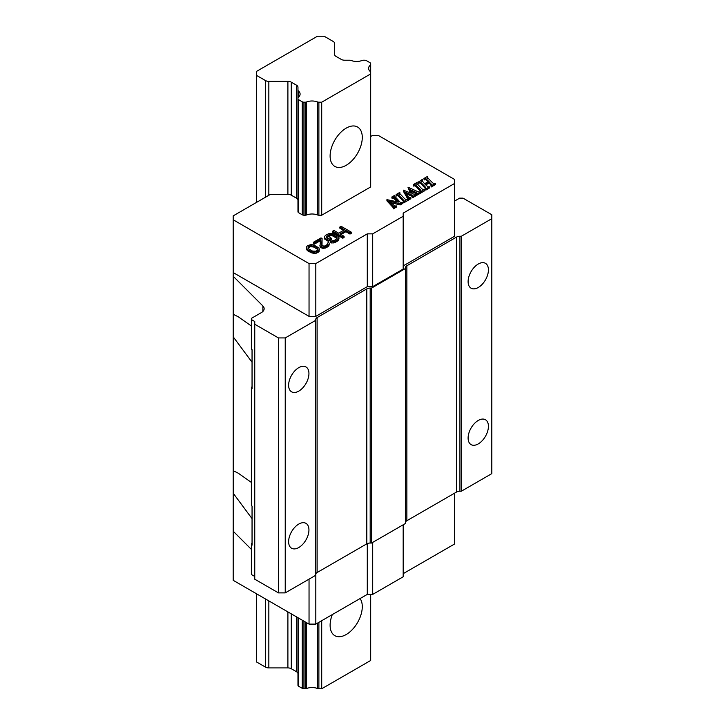 <?xml version="1.0" encoding="UTF-8"?>
<svg xmlns="http://www.w3.org/2000/svg" width="725" height="725" viewBox="0 0 725 725"><rect width="100%" height="100%" fill="white"/><g stroke="black" fill="none" stroke-linecap="round" stroke-linejoin="round"><path stroke-width="1.09" d="M251.376 482.424L238.28 473.207L233.205 470.679L233.205 531.226L251.376 549.396M252.046 543.224L251.376 543.614L251.376 574.508L254.756 576.466M251.376 544.792L252.046 545.182L252.046 506.077L251.376 505.688L251.376 388.373L252.046 388.763L252.046 349.658L251.376 349.269L251.376 319.553L254.756 321.51L254.756 579.202L278.463 592.887L285.233 592.887L315.719 575.287L315.719 319.526A4.785 2.764 180 0 1 317.115 317.568L366.805 288.885A4.785 2.764 180 0 1 370.185 288.079L371.59 288.079L405.456 268.522L405.456 267.715A4.785 2.764 180 0 1 406.861 265.758L456.542 237.075A4.785 2.764 180 0 1 459.931 236.259L461.336 236.259L491.813 218.669L491.813 214.754L463.021 198.142L459.641 198.142L454.657 201.015M315.719 574.481A4.785 2.764 180 0 1 317.115 572.523L366.805 543.841A4.785 2.764 180 0 1 370.185 543.025L371.59 543.025L405.456 523.477L405.456 268.522M405.456 522.671A4.785 2.764 180 0 1 406.861 520.713L456.542 492.03A4.785 2.764 180 0 1 459.931 491.215L461.336 491.215L491.813 473.624L491.813 218.669M251.376 326.005L238.28 316.798L233.205 314.269L233.205 276.27L262.876 305.941A9.579 5.528 180 0 1 264.154 308.705A9.579 5.528 180 0 1 261.353 312.62L251.376 318.384L251.376 319.553M233.205 493.236L252.046 518.647M233.205 470.679L233.205 336.817L252.046 362.237M233.205 314.269L233.205 336.817M297.966 200.182A4.785 2.764 0 0 0 296.561 198.224L291.278 195.179A4.785 2.764 0 0 0 287.897 194.363L270.434 194.363L233.187 215.869L233.205 276.27M233.196 527.528L233.187 580.317L309.04 624.107L315.81 624.107L367.285 594.391L372.704 594.391L403.182 576.792L403.182 524.791M309.04 579.139L309.04 624.107M315.81 573.919L315.81 624.107M367.285 543.596L367.285 594.391M372.704 542.382L372.704 594.391M454.657 493.118L454.657 543.949L403.182 573.665M233.187 219.784L309.04 263.574L315.81 263.574L367.285 233.858L372.704 233.858L403.182 216.258L403.182 213.132L454.657 183.416L454.657 179.501L378.803 135.711L372.034 135.711L370.683 136.49M370.267 71.512L370.267 65.187A9.724 5.61 180 0 0 368.572 68.349A9.724 5.61 180 0 0 370.267 71.512A2.393 1.387 0 0 1 370.683 72.292L370.683 186.932L321.71 215.207L318.882 215.207A2.393 1.387 180 0 1 317.532 214.972A9.724 5.61 0 0 0 306.575 214.972A2.393 1.387 180 0 1 305.234 215.207L303.938 215.207A2.393 1.387 180 0 1 302.252 214.799L298.673 212.733A2.393 1.387 180 0 1 297.966 211.754L297.966 98.745A2.393 1.387 0 0 0 298.673 99.724L302.252 101.79A2.393 1.387 0 0 0 303.938 102.198L305.234 102.198A2.393 1.387 0 0 0 306.575 101.962A9.724 5.61 180 0 1 317.532 101.962A2.393 1.387 0 0 0 318.882 102.198L321.71 102.198L370.683 73.923L370.683 63.664A2.393 1.387 0 0 0 369.977 62.694L366.397 60.619A2.393 1.387 0 0 0 364.702 60.22L363.497 60.22A2.393 1.387 0 0 0 362.138 60.465A9.724 5.61 180 0 1 351.108 60.465A2.393 1.387 0 0 0 349.749 60.22L344.656 60.22A4.785 2.764 180 0 1 341.267 59.405L335.983 56.36A4.785 2.764 180 0 1 334.578 54.402L334.578 43.4A4.785 2.764 0 0 0 333.174 41.443L324.184 36.25L317.405 36.25L256.451 71.44L256.451 75.355L265.45 80.547A4.785 2.764 0 0 0 268.839 81.354L287.897 81.354A4.785 2.764 180 0 1 291.278 82.17L296.561 85.215A4.785 2.764 180 0 1 297.966 87.172L297.966 90.117A2.393 1.387 0 0 0 298.392 90.897A9.724 5.61 180 0 1 300.105 94.087A9.724 5.61 180 0 1 298.392 97.268A2.393 1.387 0 0 0 297.966 98.056L297.966 98.745M425.765 184.957L429.173 182.99L431.647 185.999M430.949 185.537L431.212 186.996L435.39 184.585L435.39 183.407L433.613 183.534L432.453 182.682L428.267 178.395L427.46 177.308L427.641 176.338L423.907 178.486L425.693 178.477L428.729 181.359L424.587 183.751L421.832 180.453L422.258 179.447L418.334 182.138L419.766 181.712L421.017 182.582L425.194 186.869L425.874 188.899L429.562 186.769L427.958 186.833L425.031 184.204L429.173 181.812L431.647 184.83L431.212 185.817L435.39 183.407M427.46 178.477L427.46 177.308M423.907 178.486L424.179 179.945L425.693 179.646L427.995 181.785M421.832 181.622L422.53 179.718M418.071 181.866L418.334 183.316L419.766 182.881L421.017 183.751L426.037 189.243M425.611 188.618L425.874 190.077L429.562 187.947L429.562 186.769M413.286 184.621L414.936 184.594L416.114 185.41L420.292 189.705L421.107 190.865L420.899 191.772L424.506 189.252L423.047 189.587L421.859 188.799L416.866 183.47L417.038 182.455L413.286 184.621L413.558 186.071L414.936 185.763L416.114 186.588L421.107 192.043M420.636 191.491L420.899 192.95L424.787 190.702L424.787 189.533M416.866 184.639L416.866 183.47M411.166 191.3L416.902 193.983M416.676 193.783L416.938 195.233L420.591 193.122L420.328 191.672L419.267 192.071L417.41 191.5L408.329 187.304L411.129 193.249L403.408 190.14L407.958 198.152L407.948 199.257L410.867 197.572L408.655 197.263L405.801 192.433L412.48 195.342L412.525 196.611L416.177 194.499L412.489 193.838L410.359 189.751L416.902 192.814L416.938 194.064L420.591 191.953M408.03 187.476L410.305 192.886M403.408 190.14L403.408 191.318L407.958 199.321M407.958 198.578L407.948 200.426L410.867 198.741L410.867 197.572M406.707 193.992L412.48 196.511M412.262 196.33L412.525 197.78L416.177 195.668L416.177 194.499M396.086 194.554L397.726 194.527L398.913 195.342L403.091 199.638L403.907 200.798L403.698 201.704L407.305 199.185L405.846 199.52L404.65 198.732L399.656 193.394L399.837 192.388L396.086 194.554L396.358 196.004L397.726 195.696L398.913 196.511L403.907 201.976M403.435 201.423L403.698 202.882L407.586 200.635L407.586 199.466M399.656 194.572L399.656 193.394M391.817 197.019L393.394 196.883L394.672 197.789L398.913 202.13L386.923 199.656L393.503 206.761L393.322 207.694L396.403 205.918L394.681 206.045L389.633 201.206L400.146 203.752L402.593 202.347L400.327 202.411L394.69 196.267L394.853 195.27L391.817 197.019L392.089 198.469L393.394 198.052L397.427 201.786M386.923 199.656L386.923 200.834L393.503 207.939M393.503 206.843L393.322 208.873L396.403 207.087L396.403 205.918M391.11 202.737L400.146 204.93L402.593 203.517L402.593 202.347M394.69 197.436L394.69 196.267M339.844 227.025L344.602 229.771L338.675 233.196L333.917 230.45L332.648 231.175L342.807 237.048L344.076 236.314L339.971 233.939L345.897 230.523L350.003 232.888L351.272 232.154L341.112 226.291L339.844 227.025L339.844 228.194L343.587 230.36M332.648 231.175L332.648 232.353L342.807 238.217L344.076 237.483L344.076 236.314M340.986 234.528L345.897 231.692L350.003 234.066L351.272 233.332L351.272 232.154M324.41 236.685L324.428 238.851L328.316 241.343L331.497 239.504L331.497 238.335L330.201 237.583L328.289 238.688L326.567 237.691L326.332 236.577L329.929 234.501L333.147 234.891L336.382 236.758L337.062 238.616L334.524 240.328L330.265 241.289L334.551 241.561L338.566 239.241L338.965 237.519L337.651 236.024L333.119 233.649L328.842 233.622L325.661 235.208L324.41 236.685L325.081 238.298L328.316 240.165L331.497 238.335M326.486 237.601L330.999 235.553L333.147 236.06L337.062 238.616M330.265 241.289L330.265 242.467L331.561 242.966L334.551 242.739L338.566 240.419L338.983 238.507M313.39 242.295L314.469 242.92L320.396 239.504L320.087 245.92L322.244 247.171L325.235 246.944L328.833 244.86L329.232 243.138L328.579 242.513L327.519 243.129L327.537 244.361L324.573 246.074L322.009 245.811L322.09 238.525L321.003 237.9L313.39 242.295L313.39 243.473L314.469 244.098L320.278 240.745M319.861 245.304L320.74 247.714L323.957 248.349L328.833 246.038L329.25 244.126M321.646 245.204L322.09 238.525M306.421 247.316L306.43 249.237L308.179 251.222L313.562 253.351L316.553 253.125L319.1 251.657L319.054 248.013L313.644 244.896L311.079 244.633L307.88 245.476L306.829 246.337L306.43 248.059L308.179 250.043L311.415 251.675L316.553 251.947L319.1 250.487L319.507 249.5M308.125 246.835L308.125 248.013L310.237 246.79L313.454 246.926L317.559 249.3L317.804 249.98L315.692 251.203L312.475 251.058L308.37 248.693L308.125 246.835L310.237 245.612L314.958 246.382L317.559 248.131L317.804 249.98M254.756 324.247L278.463 337.932L285.233 337.932L315.719 320.332M233.196 272.573L309.04 316.363L315.81 316.363L367.285 286.647L372.704 286.647L403.182 269.048L403.182 216.258M403.182 265.921L454.657 236.205L454.657 183.416M461.336 491.215L461.336 236.259M488.423 269.89A14.364 8.292 120 0 0 485.451 263.32A14.364 8.292 120 0 0 474.377 267.163A14.364 8.292 120 0 0 468.105 281.626A14.364 8.292 120 0 0 471.078 288.197A14.364 8.292 120 0 0 482.152 284.354A14.364 8.292 120 0 0 488.423 269.89M488.423 426.309A14.364 8.292 120 0 0 485.451 419.73A14.364 8.292 120 0 0 474.377 423.581A14.364 8.292 120 0 0 468.105 438.036A14.364 8.292 120 0 0 471.078 444.615A14.364 8.292 120 0 0 482.152 440.764A14.364 8.292 120 0 0 488.423 426.309M371.59 543.025L371.59 288.079M285.233 592.887L285.233 337.932M308.941 373.511A14.364 8.292 120 0 0 305.968 366.941A14.364 8.292 120 0 0 294.894 370.783A14.364 8.292 120 0 0 288.623 385.247A14.364 8.292 120 0 0 291.595 391.826A14.364 8.292 120 0 0 302.669 387.975A14.364 8.292 120 0 0 308.941 373.511M308.941 529.93A14.364 8.292 120 0 0 305.968 523.35A14.364 8.292 120 0 0 294.894 527.202A14.364 8.292 120 0 0 288.623 541.657A14.364 8.292 120 0 0 291.595 548.236A14.364 8.292 120 0 0 302.669 544.384A14.364 8.292 120 0 0 308.941 529.93M278.463 592.887L278.463 337.932M252.046 386.815L251.376 387.204L251.376 388.373M309.04 316.363L309.04 263.574M315.81 316.363L315.81 263.574M367.285 286.647L367.285 233.858M372.704 286.647L372.704 233.858M429.173 182.99L429.173 181.812M430.895 184.757L430.895 183.579M425.874 190.077L425.874 188.899M425.194 188.047L425.194 186.869M418.334 183.316L418.334 182.138M424.179 179.945L424.179 178.767M431.212 186.996L431.212 185.817M416.902 193.62L416.902 192.814L417.165 193.294M327.519 243.129L327.537 244.361M420.899 192.95L420.899 191.772M420.292 190.874L420.292 189.705M413.558 186.071L413.558 184.902M415.96 193.512L415.96 192.343M412.525 197.78L412.525 196.611M407.948 200.426L407.948 199.257M416.938 195.233L416.938 194.064M403.698 202.882L403.698 201.704M403.091 200.807L403.091 199.638M396.358 196.004L396.358 194.835M400.146 204.93L400.146 203.752M393.322 208.873L393.322 207.694M392.089 198.469L392.089 197.3M350.003 234.066L350.003 232.888M345.897 231.692L345.897 230.523M342.807 238.217L342.807 237.048M325.081 239.468L325.081 238.298M328.316 241.343L328.316 240.165M324.428 238.851L324.428 237.673M338.566 240.419L338.566 239.241M337.723 241.153L337.723 239.975M335.82 242.25L335.82 241.081M334.551 242.739L334.551 241.561M333.264 242.975L333.264 241.806M331.561 242.966L331.561 241.797M337.034 238.552L337.034 237.383M336.382 237.936L336.382 236.758M333.147 236.06L333.147 234.891M332.068 235.679L332.068 234.51M330.999 235.553L330.999 234.383M329.929 235.67L329.929 234.501M328.86 236.033L328.86 234.864M326.957 237.129L326.957 235.96M326.332 237.419L326.332 236.577M328.833 246.038L328.833 244.86M327.564 247.017L327.564 245.847M326.721 247.506L326.721 246.328M325.235 248.113L325.235 246.944M323.957 248.349L323.957 247.18M322.244 248.34L322.244 247.171M321.166 247.968L321.166 246.79M320.74 247.714L320.74 246.545M320.087 247.098L320.087 245.92M314.469 244.098L314.469 242.92M319.1 251.657L319.1 250.487M318.039 252.517L318.039 251.339M316.553 253.125L316.553 251.947M314.849 253.36L314.849 252.191M313.562 253.351L313.562 252.182M312.276 253.097L312.276 251.928M311.415 252.844L311.415 251.675M310.128 252.345L310.128 251.167M308.179 251.222L308.179 250.043M307.309 250.478L307.309 249.3M306.874 249.98L306.874 248.802M306.43 249.237L306.43 248.059M316.472 248.43L316.472 247.261M317.559 249.3L317.559 248.131M314.958 247.56L314.958 246.382M313.454 246.926L313.454 245.757M311.306 246.672L311.306 245.494M310.237 246.79L310.237 245.612M308.968 247.27L308.968 246.101M297.966 617.718L297.966 685.297A2.393 1.387 0 0 0 298.673 686.276L302.252 688.342A2.393 1.387 0 0 0 303.938 688.75L305.234 688.75A2.393 1.387 0 0 0 306.575 688.505A9.724 5.61 180 0 1 317.532 688.505A2.393 1.387 0 0 0 318.882 688.75L321.71 688.75L370.683 660.475L370.683 594.391M256.451 593.748L256.451 661.907L265.45 667.1A4.785 2.764 0 0 0 268.839 667.906L287.897 667.906A4.785 2.764 180 0 1 291.278 668.722L296.561 671.767A4.785 2.764 180 0 1 297.966 673.724M297.966 98.056L297.966 90.117M256.451 202.438L256.451 75.355M334.578 54.402L334.578 43.4M370.267 65.187A2.393 1.387 0 0 0 370.683 64.416M321.71 688.75L321.71 620.709M321.71 215.207L321.71 102.198M362.282 137.433A22.747 13.132 120 0 0 357.57 127.02A22.747 13.132 120 0 0 340.034 133.11A22.747 13.132 120 0 0 330.111 156.002A22.747 13.132 120 0 0 334.823 166.415A22.747 13.132 120 0 0 352.35 160.325A22.747 13.132 120 0 0 362.282 137.433M332.313 614.582A22.747 13.132 120 0 0 330.111 625.249A22.747 13.132 120 0 0 334.823 635.662A22.747 13.132 120 0 0 352.35 629.563A22.747 13.132 120 0 0 362.282 606.671A22.747 13.132 120 0 0 360.071 598.56M262.876 311.478L262.876 305.941M459.931 491.215L459.931 236.259M456.542 492.03L456.542 237.075M406.861 520.713L406.861 265.758M370.185 543.025L370.185 288.079M366.805 543.841L366.805 288.885M317.115 572.523L317.115 317.568M421.017 183.751L421.017 182.582M419.766 182.881L419.766 181.712M426.717 180.462L426.717 179.292M425.693 179.646L425.693 178.477M416.114 186.588L416.114 185.41M414.936 185.763L414.936 184.594M412.48 196.158L412.48 195.342M412.126 196.339L412.126 195.161M411.383 196.013L411.383 194.835M407.377 198.188L407.377 197.019M416.54 193.783L416.54 192.614M398.913 196.511L398.913 195.342M397.726 195.696L397.726 194.527M391.029 205.039L391.029 203.87M394.672 198.958L394.672 197.789M393.394 198.052L393.394 196.883M318.882 688.75L318.882 622.34M318.882 215.207L318.882 102.198M317.532 688.505L317.532 623.119M317.532 214.972L317.532 101.962M306.575 688.505L306.575 622.693M306.575 214.972L306.575 101.962M305.234 688.75L305.234 621.914M305.234 215.207L305.234 102.198M303.938 688.75L303.938 621.162M303.938 215.207L303.938 102.198M302.252 688.342L302.252 620.192M302.252 214.799L302.252 101.79M298.673 686.276L298.673 618.126M298.673 212.733L298.673 99.724M298.392 97.268L298.392 90.897M296.561 671.767L296.561 616.903M296.561 198.224L296.561 85.215M291.278 668.722L291.278 613.857M291.278 195.179L291.278 82.17M287.897 667.906L287.897 611.9M287.897 194.363L287.897 81.354M268.839 667.906L268.839 600.898M268.839 195.288L268.839 81.354M265.45 667.1L265.45 598.941M265.45 197.245L265.45 80.547M238.797 473.516L238.28 473.207M238.797 317.097L238.28 316.798"/></g></svg>
